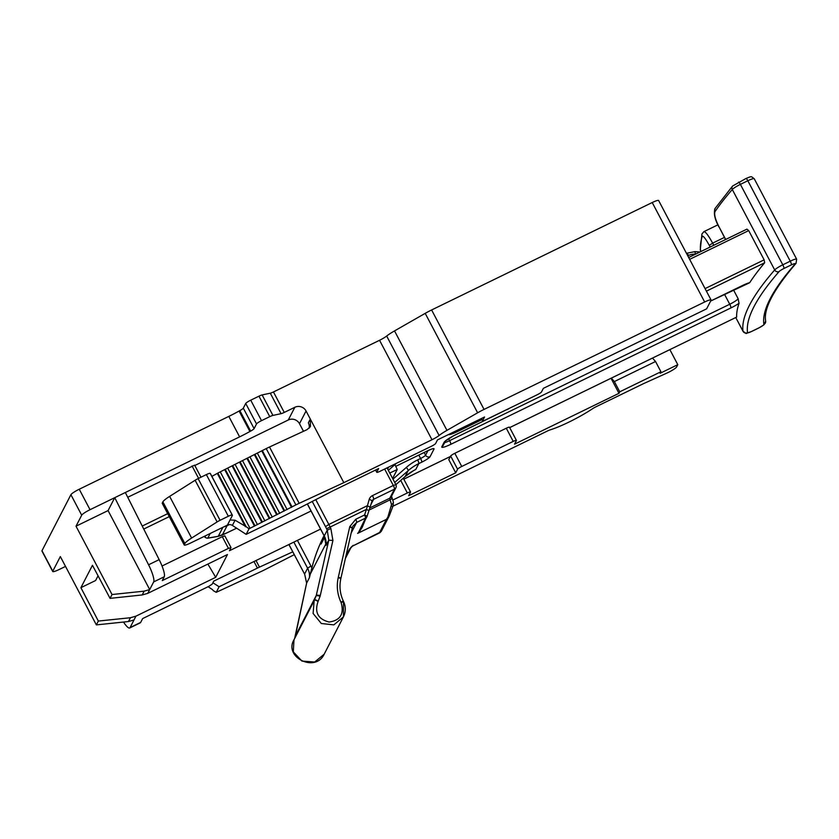 <?xml version="1.0" encoding="UTF-8"?>
<svg xmlns="http://www.w3.org/2000/svg" width="839" height="839" viewBox="0 0 839 839"><rect width="100%" height="100%" fill="white"/><g stroke="black" fill="none" stroke-linecap="round" stroke-linejoin="round"><path stroke-width="1.26" d="M311.038 511.003L229.425 550.741L231.008 547.573L228.449 548.381L162.263 580.609L164.245 576.76L153.663 581.92L149.699 589.565L144.161 591.149L112.038 594.526L76.013 526.2L81.698 515.188A8.359 1.248 -27.8 0 1 90.035 509.703L79.244 489.231L228.816 416.396A33.445 5.003 152.2 0 0 239.105 411.037L239.849 410.628A5.013 0.755 152.2 0 0 243.31 408.142L245.722 403.475A5.013 0.755 152.2 0 1 250.725 400.182L258.957 396.176A5.013 0.755 152.2 0 1 262.125 394.928L270.284 393.197A5.013 0.755 152.2 0 0 273.451 391.96L379.553 340.288A8.359 1.248 152.2 0 0 386.674 336.03A16.717 2.496 152.2 0 1 394.519 330.912L425.205 313.356A16.717 2.496 152.2 0 1 431.613 309.969L652.218 202.535L704.655 301.988L484.051 409.411A16.717 2.496 152.2 0 0 477.632 412.798L425.205 313.356M79.244 489.231A8.359 1.248 152.2 0 0 70.906 494.706L41.992 550.72A8.359 1.248 152.2 0 0 41.95 551.034L52.742 571.516A8.359 1.248 -27.8 0 1 52.784 571.191L60.335 556.572L96.359 624.898L98.341 621.059L80.901 587.678L92.458 565.287L110.056 598.364L112.038 594.526M211.889 476.374L217.836 473.081L246.068 526.63L249.026 528.79L246.152 534.359L284.505 515.681A16.717 2.496 152.2 0 0 286.571 514.643L332.464 491.067A16.717 2.496 152.2 0 1 334.53 490.039L378.651 468.55L376.784 472.158A4.185 0.629 152.2 0 0 376.763 472.315A4.185 0.629 152.2 0 0 379.973 471.319L431.445 446.254A4.185 0.629 152.2 0 0 435.619 443.516L437.476 439.909L484.543 416.993L482.677 420.601A4.185 0.629 152.2 0 0 482.656 420.759A4.185 0.629 152.2 0 0 485.865 419.752L537.338 394.687A4.185 0.629 152.2 0 0 541.512 391.949L543.368 388.342L706.616 308.846L711.021 300.31A8.359 1.248 152.2 0 0 711.073 299.984L658.636 200.542A8.359 1.248 152.2 0 0 652.218 202.535M477.632 412.798L446.946 430.355A16.717 2.496 152.2 0 0 439.112 435.483A8.359 1.248 -27.8 0 1 431.98 439.741L343.843 482.656L306.057 410.995A8.359 8.086 -152.7 0 0 294.856 407.272L284.253 412.431A5.013 0.755 -27.8 0 1 281.075 413.669L272.927 415.41A5.013 0.755 152.2 0 0 269.749 416.647L261.516 420.654A5.013 0.755 152.2 0 0 256.514 423.947L254.102 428.614A5.013 0.755 -27.8 0 1 250.651 431.099L249.907 431.508A33.445 5.003 152.2 0 1 239.608 436.867L228.816 416.396M194.805 465.509L288.28 419.993A8.359 8.086 27.3 0 1 299.492 423.716L303.487 431.288M228.449 548.381L222.272 536.677L162.032 566.01M222.272 536.677L224.842 535.88L231.008 547.573M169.258 516.635L143.752 529.052M142.231 526.053L167.685 513.657M306.613 583.157L304.672 574.233A3.346 1.049 -30 0 1 304.62 573.991L306.644 583.063L309.392 577.735L311.846 567.993A167.213 161.654 -152.7 0 1 324.043 535.681M372.013 501.114A3.346 3.23 -152.7 0 1 372.191 500.694L369.936 507.574L371.992 501.177A3.346 0.839 17.8 0 0 372.002 501.145A3.346 0.839 17.8 0 0 369.212 499.362L366.412 509.388L330.147 527.039L330.849 528.486L327.252 530.164L328.794 540.148L326.098 545.056M330.849 528.486L332.926 540.494L320.141 596.11L318.086 601.437C314.321 612.292 318.002 619.151 329.098 622.035C340.298 620.441 344.315 613.991 341.148 602.664L340.949 602.234C337.309 594.253 336.408 586.042 338.232 577.62L349.779 526.619L355.746 519.268L364.587 514.968A3.346 0.692 64 0 1 365.479 518.135L358.662 532.157A3.346 2.653 -138.3 0 1 359.27 531.842L357.592 533.405L386.401 519.372L387.891 517.034L391.53 504.543A33.445 6.932 64 0 0 390.051 499.845L369.212 509.997L368.887 510.815M349.779 526.619L352.39 527.605L353.02 526.001L356.638 522.435L365.479 518.135A3.346 3.23 -152.7 0 0 366.905 516.74A3.346 3.346 0 0 0 367.115 516.247A3.346 3.23 -152.7 0 1 366.905 516.74L358.662 532.157M352.39 527.584L353.02 525.99M315.768 499.645L328.836 524.448L367.146 505.791A3.346 0.839 -162.2 0 1 369.936 507.574L367.115 516.247L364.587 514.968L366.412 509.388L368.94 510.657M688.672 257.51L746.941 229.131L748.703 230.599L764.13 259.849L764.675 262.764A861.129 128.766 152.2 0 0 749.699 282.67L749.248 282.932M739.054 303.288A11.704 1.751 -27.8 0 1 730.905 307.923A3.346 0.692 -116 0 0 729.752 304.242A8.359 1.248 -27.8 0 0 738.121 298.684L739.054 303.288A861.129 128.766 152.2 0 0 736.642 317.069L736.6 317.09M76.013 526.2L108.074 510.584L149.699 589.565L147.706 593.383L227.463 554.537L215.707 577.326L135.939 616.162L134.009 619.948L128.482 621.531L96.359 624.898M123.522 622.056A16.717 3.461 -116 0 0 129.699 627.981A16.717 3.461 -116 0 0 130.087 627.572L134.009 619.948M320.582 529.094L213.746 581.123L212.173 584.154L208.848 586.346L142.661 618.574L140.679 622.412A16.717 3.461 -116 0 1 140.291 622.821L129.699 627.981M392.61 478.471L397.225 469.525L389.747 473.039M292.748 551.842L259.482 567.122A16.717 2.496 152.2 0 0 257.447 568.087L219.094 586.755L216.231 592.324L261.642 571.275A16.717 2.496 152.2 0 0 264.935 569.66L294.248 554.684M669.868 349.622L677.797 364.671L660.157 373.261L660.933 371.75L619.759 391.803L618.972 393.313L514.548 444.167L516.415 440.559A4.185 0.629 152.2 0 0 516.436 440.402A4.185 0.629 152.2 0 0 513.227 441.398L461.754 466.463A4.185 0.629 152.2 0 0 457.591 469.2L455.724 472.808L408.666 495.723L410.523 492.126A4.185 0.629 152.2 0 0 410.544 491.958A4.185 0.629 152.2 0 0 407.334 492.965L392.778 500.054M677.797 364.671L676.622 366.947A8.359 1.248 152.2 0 1 667.026 373.019L643.828 383.507A8.359 1.248 152.2 0 0 642.569 384.105L595.973 406.789A5.013 0.755 152.2 0 0 592.586 408.708A35.112 5.254 152.2 0 1 550.143 429.872A5.013 0.755 152.2 0 0 547.468 430.984L392.925 506.232M249.026 528.79L295.894 504.9L266.215 448.592A16.717 2.496 -27.8 0 1 269.497 447.009L306.927 429.694L310.073 427.041M343.843 482.656L299.177 503.316A16.717 2.496 152.2 0 0 295.894 504.9M711.073 299.984A8.359 1.248 152.2 0 0 704.655 301.988M164.245 576.76A16.717 3.461 -116 0 0 159.158 559.634L148.576 564.783A16.717 3.461 -116 0 1 153.663 581.92M108.074 510.584L114.744 497.674L148.576 564.783M90.035 509.703L239.608 436.867M127.727 497.275L194.617 465.152L200.972 477.202M65.526 566.419L59.16 569.513A8.359 1.248 -27.8 0 1 52.742 571.516M125.336 492.514L159.158 559.634M217.836 473.081L262.324 450.564L292.003 506.871M210.4 473.563A5.013 0.755 -27.8 0 1 210.421 473.595A5.013 0.755 -27.8 0 1 210.432 473.636L232.403 515.282A5.013 0.755 152.2 0 0 232.372 515.251L210.18 473.353L232.372 515.251M246.152 534.359L232.382 525.434A5.013 4.845 27.3 0 0 227.4 525.109L190.631 543.011A8.359 1.248 -27.8 0 1 184.223 545.004A8.359 1.248 -27.8 0 1 184.265 544.689L184.863 543.536A16.717 2.496 -27.8 0 1 191.617 538.061L217.112 521.931A5.013 0.755 -27.8 0 1 220.08 520.285L228.323 516.268L206.352 474.591A5.013 0.755 -27.8 0 1 210.18 473.353M206.352 474.591L198.109 478.597A5.013 0.755 -27.8 0 0 195.13 480.254L169.635 496.384A16.717 2.496 -27.8 0 0 162.881 501.848L162.284 503.012A8.359 1.248 -27.8 0 0 162.242 503.327L184.223 545.004M266.215 448.592L262.324 450.564M212.655 589.733L208.114 586.713M213.075 590.53L216.231 592.324M219.094 586.755L212.907 582.748M228.323 516.268A5.013 0.755 -27.8 0 1 232.151 515.041M227.4 525.109L232.372 515.471A5.013 0.755 152.2 0 0 232.403 515.282M618.972 393.313L611.033 378.263M455.724 472.808L448.781 459.646L450.648 456.038A4.185 0.629 -27.8 0 1 454.811 453.301L506.284 428.236A4.185 0.629 -27.8 0 1 509.493 427.24L516.436 440.402M309.13 428.215A8.359 8.086 27.3 0 0 308.343 422.835L310.304 419.039L310.451 426.369M261.873 451.078L291.553 507.385M220.374 472.074L250.053 528.381M224.8 469.84L254.479 526.147M227.788 468.33L257.468 524.627M232.214 466.085L261.894 522.393M235.203 464.575L264.883 520.883M239.629 462.331L269.309 518.638M242.618 460.821L272.297 517.128M247.044 458.576L276.723 514.884M250.032 457.066L279.712 513.374M254.458 454.832L284.138 511.14M257.447 453.322L287.127 509.619M230.043 519.981L235.077 520.222L246.068 526.63M217.385 473.595L245.387 526.714M207.464 538.156L218.255 536.289L226.656 532.954A80.261 11.998 152.2 0 0 232.77 530.028L236.588 528.161M394.938 464.596L397.225 469.525M700.691 250.987A8.359 1.248 -27.8 0 1 700.649 250.924L700.282 249.802A3.346 3.304 -8 0 0 700.628 250.861A861.129 128.766 -27.8 0 1 702.212 236.399C703.113 235.465 705.473 238.454 709.291 245.376L710.161 247.012M725.672 239.461L718.939 226.687C715.3 219.399 713.989 214.375 715.006 211.627A861.129 128.766 -27.8 0 1 732.3 189.509L774.701 269.948A861.129 128.766 152.2 0 0 743.029 331.3A8.359 1.248 152.2 0 0 743.05 331.363A8.359 1.248 152.2 0 0 743.102 331.426M746.941 229.131L688.651 257.479M703.627 232.004C704.854 230.767 707.864 234.49 712.647 243.142L709.291 245.376M324.116 535.817L321.096 544.05L324.724 537.033M306.644 583.063L294.992 637.818M332.926 540.494L328.794 540.148L316.261 595.491L314.164 600.682L313.104 613.466L321.306 623.503L333.838 624.877L343.434 616.885L343.497 601.605M320.141 596.11L316.261 595.491L295.926 634.903A3.346 1.248 13.5 0 0 295.894 634.997A3.346 1.248 13.5 0 0 295.884 635.071M318.222 601.175A3.346 0.535 -150.4 0 0 314.667 599.77L293.996 639.748L293.293 651.83L301.914 661.08L314.667 662.023L324.158 654.221L343.434 616.885C345.878 611.83 345.92 606.712 343.55 601.542L343.224 601.039M340.949 602.234L343.298 601.018C339.994 593.76 339.176 586.272 340.844 578.564L352.38 527.626L340.833 578.585M338.232 577.62L340.844 578.564M351.656 546.671L349.454 549.178A3.346 3.23 27.3 0 0 350.88 547.794L353.271 545.298L351.656 546.671A3.346 2.853 -132.1 0 0 352.275 546.294M361.074 528.046A3.346 2.548 21.2 0 1 362.196 527.374L359.27 531.842M362.196 527.374L365.51 519.289M372.191 500.694A3.346 3.23 -152.7 0 1 373.617 499.299A3.346 0.692 -116 0 0 372.464 495.618L393.313 485.466A3.346 0.692 64 0 1 394.456 489.158L389.799 498.198L369.831 507.92M395.861 484.795A3.346 3.23 -152.7 0 1 394.456 489.158L373.617 499.299L370.911 504.554M381.451 530.888L379.731 532.838L352.873 545.927L379.648 532.461L386.401 519.372L389.474 515.345L393.208 505.435A3.346 1.626 -160.3 0 1 393.187 505.508A3.346 1.626 -160.3 0 1 391.509 506.284M389.327 515.712L389.39 515.576A3.346 2.916 -157.4 0 1 387.891 517.034M389.474 515.345A3.346 2.916 -157.4 0 1 389.39 515.576L393.187 505.508L393.313 501.89L391.928 497.485A3.346 1.668 -18.9 0 1 390.051 499.845A3.346 0.692 -116 0 1 389.799 498.198A3.346 3.23 -152.7 0 0 391.226 496.803L395.893 487.763A3.346 3.346 0 0 0 395.882 484.669L387.094 468.005M225.251 469.326L254.93 525.634M232.665 465.572L262.345 521.879M240.08 461.817L269.759 518.124M247.495 458.073L277.174 514.38M254.909 454.319L284.589 510.626M402.405 478.954A4.185 0.629 -27.8 0 1 403.611 478.796L410.544 491.958M652.48 358.085L655.542 361.504L660.933 371.75M611.306 378.137L614.358 381.556L619.759 391.803M614.358 381.556L655.542 361.504M135.939 616.162L130.444 617.724L98.341 621.059M147.706 593.383L142.2 594.956L110.056 598.364M80.901 587.678L95.615 580.515L98.048 575.795M207.883 564.07L215.707 577.326M273.451 391.96L284.253 412.431M431.98 439.741L379.553 340.288M299.492 423.716L306.057 410.995M288.28 419.993L294.856 407.272M695.363 254.217L694.996 251.627L686.606 253.252A3.346 0.692 -116 0 0 686.522 253.336M695.174 254.196A13.382 12.931 27.3 0 0 688.462 255.496L687.781 255.822M427.617 450.774A3.346 0.692 64 0 1 427.544 450.858L395.746 466.337L427.617 450.774A8.359 1.248 -27.8 0 1 433.994 449.096L430.071 456.689A3.346 3.23 -152.7 0 1 425.583 455.199A5.013 0.755 -27.8 0 1 420.591 458.482L417.644 459.919A53.507 51.735 27.3 0 0 406.307 467.449L392.956 479.142M311.846 567.993A20.063 19.402 27.3 0 0 310.944 566.021L297.415 540.379M430.071 456.689A8.359 1.248 -27.8 0 1 421.734 462.174A3.346 0.692 -116 0 0 420.591 458.482L418.808 455.116M406.307 467.449A3.346 0.797 -131.2 0 1 408.163 470.658L405.122 476.542A50.162 48.494 27.3 0 1 415.756 469.483L418.797 463.6A50.162 48.494 27.3 0 0 408.163 470.658L394.708 482.456M421.734 462.174L418.797 463.6A3.346 0.692 -116 0 0 417.644 459.919M395.872 484.659L405.122 476.542A3.346 0.797 48.8 0 1 405.08 476.604A3.346 0.797 48.8 0 1 405.017 476.646M304.096 573.068A3.346 1.049 -30 0 1 303.907 572.911A3.346 1.049 -30 0 1 303.865 572.67A13.382 2.769 64 0 1 302.764 570.688L288.962 544.501M312.234 501.46L325.511 526.64A13.382 2.769 64 0 1 326.549 528.717L327.252 530.164L324.263 535.943A16.717 16.161 -152.7 0 1 326.056 545.465M307.399 503.945L324.263 535.943L326.046 545.392M309.392 577.735A16.717 16.161 27.3 0 0 307.609 568.213L293.849 542.12M310.944 566.021L307.609 568.213L304.62 573.991L303.865 572.67M325.511 526.64L328.836 524.448A16.717 3.461 64 0 1 330.147 527.039L326.549 528.717M355.746 519.268A3.346 0.692 64 0 1 356.638 522.435L351.142 533.08M369.212 499.362A6.691 6.471 -152.7 0 1 372.464 495.618M413.333 470.794L405.08 476.604L395.882 484.669L393.313 485.466L384.65 469.043M387.157 468.131A83.606 80.827 27.3 0 0 388.038 467.396M706.407 291.143L764.675 262.764M749.699 282.67A11.704 1.751 152.2 0 0 742.473 285.522L710.664 301.012M448.477 434.55A11.704 1.751 152.2 0 0 457.328 431.624L482.037 419.584M730.905 307.923L450.753 444.345A11.704 1.751 -27.8 0 1 441.838 446.694L444.093 442.331A11.704 1.751 -27.8 0 1 455.755 434.654L507.396 409.275M509.693 427.617L736.621 317.111L509.682 427.586M450.449 456.437L403.79 479.153M222.901 527.301L218.255 536.289A3.346 0.808 80.1 0 1 218.109 536.383L222.178 535.104A3.346 0.975 64.8 0 0 222.293 534.999L227.107 525.675L229.278 524.616M130.087 627.572L140.679 622.412M41.992 550.72L52.784 571.191M81.698 515.188L70.906 494.706M192.058 465.96L198.591 478.366M239.105 411.037L249.907 431.508M239.849 410.628L250.651 431.099M243.31 408.142L254.102 428.614M245.722 403.475L256.514 423.947M250.725 400.182L261.516 420.654M258.957 396.176L269.749 416.647M262.125 394.928L272.927 415.41M270.284 393.197L281.075 413.669M257.447 568.087L253.986 561.522M259.482 567.122L256.01 560.536M299.177 503.316L269.497 447.009M235.077 520.222L232.382 525.434M223.782 526.871A16.717 16.161 27.3 0 0 227.107 525.675L227.128 525.235M204.643 536.383L204.548 536.341C204.475 537.17 205.513 537.799 207.663 538.219L218.109 536.383A3.346 0.808 80.1 0 1 217.93 536.341M226.656 532.954A3.346 0.975 64.8 0 1 226.53 533.048L222.178 535.104A3.346 0.975 64.8 0 1 222.01 535.125M232.77 530.028A3.346 0.692 64 0 1 232.697 530.101L226.53 533.048A3.346 0.975 64.8 0 1 226.383 533.08M236.629 528.192L232.697 530.101A3.346 0.692 64 0 1 232.581 530.112M204.506 536.257L205.052 536.792A2.507 2.423 -152.7 0 0 207.799 538.114L210.19 533.489M205.052 536.792L205.607 535.722M427.921 450.679L425.583 455.199L424.167 452.504M431.781 449.022L427.544 450.858A3.346 0.692 64 0 1 427.429 450.868M688.462 255.496A3.346 0.692 -116 0 0 686.606 253.252L686.459 253.315M396.333 463.348L388.331 470.364L396.386 463.327M387.628 469.032L388.625 467.113M450.753 444.345A3.346 0.692 -116 0 0 449.61 440.653L729.752 304.242L724.518 294.311M444.639 442.646A8.359 1.248 -27.8 0 0 449.61 440.653L448.582 438.713M738.121 298.684L733.506 289.927M751.408 331.531L758.855 327.902A3.346 0.692 64 0 1 758.771 327.986L751.325 331.615C743.543 333.953 748.168 334.362 743.05 331.363L735.761 317.53L743.029 331.3A3.346 3.304 172 0 0 747.539 332.695A5.013 0.755 152.2 0 0 751.408 331.531A3.346 0.692 64 0 1 751.325 331.615A3.346 0.692 64 0 1 751.209 331.625M457.171 430.313A3.346 0.692 64 0 1 457.328 431.624M444.093 442.331A3.346 3.23 27.3 0 0 445.425 441.104M441.838 446.694A3.346 3.23 27.3 0 0 443.265 445.31L445.436 441.094M509.504 408.247A16.717 16.161 27.3 0 1 507.228 409.589A3.346 0.692 64 0 1 507.155 409.673A3.346 0.692 64 0 1 507.039 409.684M705.064 288.606L764.13 259.849M689.648 259.356L748.703 230.599M724.456 237.395L712.647 243.142L713.758 245.261M701.991 233.882A3.346 3.272 17.1 0 0 702.212 236.399M715.143 208.355L732.615 186.017A3.346 3.083 41 0 0 732.3 189.509A8.359 1.248 -27.8 0 1 740.386 184.37L747.832 180.752A8.359 1.248 -27.8 0 1 754.251 178.749L796.651 259.188A8.359 1.248 152.2 0 0 790.244 261.181L782.797 264.809A8.359 1.248 152.2 0 0 774.701 269.948A3.346 3.083 -139 0 0 779.095 271.574A857.783 128.273 152.2 0 0 747.539 332.695M738.446 182.21A3.346 0.692 64 0 1 738.53 182.126A3.346 0.692 64 0 1 740.386 184.37L782.797 264.809A3.346 0.692 -116 0 1 783.941 268.49A5.013 0.755 152.2 0 0 779.095 271.574M745.902 178.581A3.346 0.692 64 0 1 745.976 178.497A3.346 0.692 64 0 1 747.832 180.752L790.244 261.181A3.346 0.692 -116 0 1 791.387 264.872L783.941 268.49M725.567 239.503L718.939 226.687M718.897 226.855C714.702 219.22 713.444 213.064 715.143 208.366A3.346 3.178 34.2 0 0 715.006 211.627M758.855 327.902A5.013 0.755 152.2 0 0 763.889 324.462A839.399 125.514 -27.8 0 1 795.068 264.065A5.013 0.755 152.2 0 0 791.387 264.872M795.068 264.065A3.346 3.083 41.1 0 0 796.043 263.341L796.651 259.188M763.889 324.462A3.346 3.304 -8.6 0 0 765.65 321.043C763.448 308.815 773.579 289.581 796.043 263.341M765.65 321.043L763.889 324.861L758.771 327.986A3.346 0.692 64 0 1 758.655 327.997M310.346 573.97L326.14 543.368M320.278 595.522L316.376 594.998M318.086 601.437A3.346 0.524 -151.7 0 0 314.489 600.084M341.148 602.664L343.55 601.542M338.327 577.19L340.938 578.165M349.685 527.018L352.296 527.993M345.972 555.911L349.454 549.178M393.323 501.921A3.346 2.15 164.3 0 1 391.53 504.543M324.703 536.991L321.327 543.515A5.013 4.845 27.3 0 0 321.096 544.05M184.265 544.689L162.284 503.012M184.863 543.536L162.881 501.848M191.617 538.061L169.635 496.384M217.112 521.931L195.13 480.254M220.08 520.285L198.109 478.597M376.784 472.158L375.652 470.008M407.334 492.965L400.727 480.422M513.227 441.398L506.284 428.236M461.754 466.463L454.811 453.301M457.591 469.2L450.648 456.038M482.677 420.601L481.544 418.451M431.613 309.969L484.051 409.411M446.946 430.355L394.519 330.912M439.112 435.483L386.674 336.03M130.444 617.724L128.482 621.531M144.161 591.149L142.2 594.956M699.999 251.962L694.996 251.627M304.672 574.233L288.889 544.532M369.936 507.574L367.115 516.247M710.633 301.065L749.279 282.932M509.619 408.184L453.574 435.808L445.519 440.936M703.911 231.648L717.89 224.842M700.282 249.802L701.97 233.945L703.89 231.648M732.615 186.017L745.976 178.497C752.384 175.98 750.643 176.211 754.251 178.749M450.428 456.479L403.811 479.174M307.336 503.977L324.253 536.069M306.623 583.126L294.604 638.626M391.498 495.807L391.928 497.485M352.873 545.927L352.118 546.441M345.416 558.365L350.88 547.783M293.996 639.748C283.53 657.241 315.474 673.046 324.158 654.221M379.763 532.838L381.273 531.36L389.055 516.3M376.763 472.315L375.568 470.05M482.656 420.759L481.46 418.493"/></g></svg>
